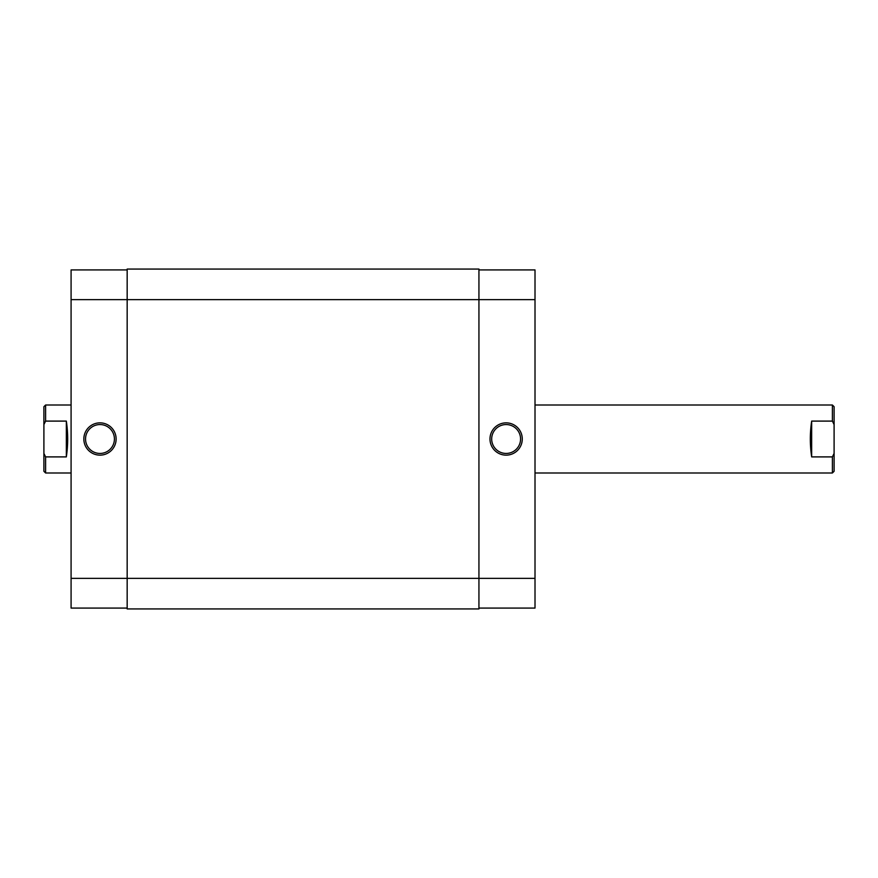 <?xml version="1.0" encoding="UTF-8"?>
<svg xmlns="http://www.w3.org/2000/svg" width="878" height="878" viewBox="0 0 878 878"><rect width="100%" height="100%" fill="white"/><g stroke="black" fill="none" stroke-linecap="round" stroke-linejoin="round"><path stroke-width="1.32" d="M43.9 406.712L45.601 405.01L45.601 421.1L43.9 424.579L43.9 406.712M832.399 472.99L832.399 456.9L834.1 453.421L834.1 471.288L832.399 472.99L535.009 472.99M832.399 456.9L811.667 456.9C809.878 444.97 809.878 433.03 811.667 421.1L832.399 421.1L832.399 405.01L535.009 405.01M71.085 405.01L45.601 405.01M66.333 421.1L66.333 456.9C68.122 444.97 68.122 433.03 66.333 421.1L45.601 421.1M66.333 456.9L45.601 456.9L45.601 472.99L71.085 472.99M45.601 472.99L43.9 471.288L43.9 453.421L45.601 456.9M43.9 424.579L43.9 453.421M832.399 405.01L834.1 406.712L834.1 424.579L832.399 421.1M834.1 453.421L834.1 424.579M811.667 456.9L811.667 421.1M127.167 608.937L127.167 269.063L478.938 269.063L478.938 578.35L535.009 578.35L535.009 299.65L71.085 299.65L71.085 578.35L478.938 578.35L478.938 608.937L127.167 608.937M506.123 455.144A16.144 16.144 0 0 1 489.979 439A16.144 16.144 0 0 1 506.123 422.856A16.144 16.144 0 0 1 522.267 439A16.144 16.144 0 0 1 506.123 455.144M506.123 424.557A14.443 14.443 0 0 0 491.68 439A14.443 14.443 0 0 0 506.123 453.443A14.443 14.443 0 0 0 520.566 439A14.443 14.443 0 0 0 506.123 424.557M478.938 269.919L535.009 269.919L535.009 299.65M535.009 578.35L535.009 608.081L478.938 608.081M99.982 422.856A16.144 16.144 0 0 1 116.126 439A16.144 16.144 0 0 1 99.982 455.144A16.144 16.144 0 0 1 83.838 439A16.144 16.144 0 0 1 99.982 422.856M99.982 453.443A14.443 14.443 0 0 0 114.425 439A14.443 14.443 0 0 0 99.982 424.557A14.443 14.443 0 0 0 85.539 439A14.443 14.443 0 0 0 99.982 453.443M127.167 608.081L71.085 608.081L71.085 578.35M71.085 299.65L71.085 269.919L127.167 269.919"/></g></svg>
